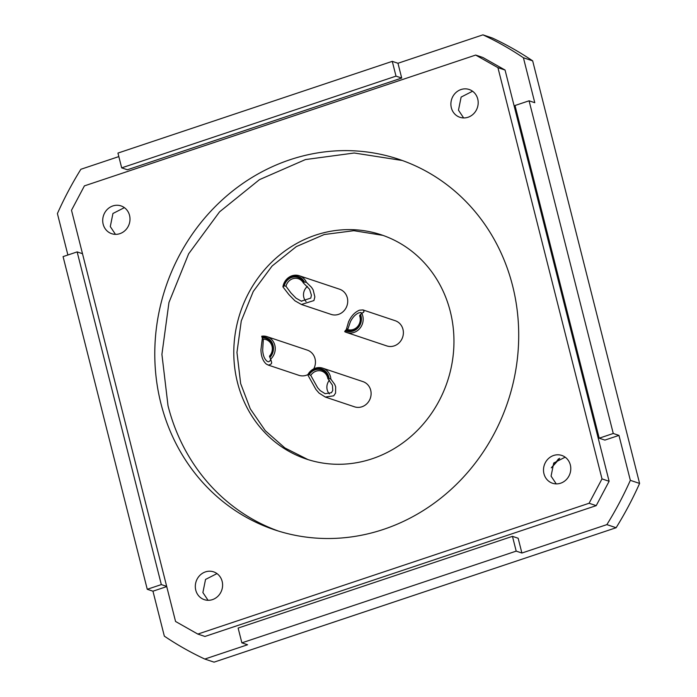 <?xml version="1.0" encoding="UTF-8"?>
<svg xmlns="http://www.w3.org/2000/svg" width="697" height="697" viewBox="0 0 697 697"><rect width="100%" height="100%" fill="white"/><g stroke="black" fill="none" stroke-linecap="round" stroke-linejoin="round"><path stroke-width="1.05" d="M307.987 459.593L284.907 447.944L265.313 430.711L250.284 408.86L240.657 383.585L236.963 352.429L241.267 320.951L253.264 291.442L272.065 266.045L296.312 246.599L324.253 234.523L353.841 230.69L382.941 235.377M301.81 304.606L331.145 314.408A13.287 12.267 -71.5 0 0 347.62 299.414A13.287 12.267 -71.5 0 0 339.57 289.203L299.362 275.768A13.287 12.267 108.5 0 1 306.392 282.294L311.533 287.347L313.136 289.856L314.861 296.896L313.911 300.573L301.409 304.476L294.927 300.799L288.906 294.604L282.93 286.885A13.287 12.267 108.5 0 1 299.362 275.768M262.194 337.836L262.908 339.195A10.159 9.383 108.5 0 1 266.097 339.631A10.159 9.383 108.5 0 1 269.512 356.106L269.539 356.629A11.291 10.42 -71.5 0 0 271.9 344.309A11.291 10.42 -71.5 0 0 262.194 337.836L261.741 336.207A13.287 12.267 108.5 0 1 267.09 336.668A13.287 12.267 108.5 0 1 275.071 346.444A13.287 12.267 108.5 0 1 270.68 359.094L271.673 362.606L271.36 363.817L268.789 365.167L267.97 364.984L298.874 375.317A13.287 12.267 -71.5 0 0 307.76 374.672A13.287 12.267 -71.5 0 0 307.882 374.611M313.728 368.879A13.287 12.267 -71.5 0 0 307.299 350.112L267.09 336.668M325.316 397.055L354.529 406.821A13.287 12.267 -71.5 0 0 370.813 396.471A13.287 12.267 -71.5 0 0 362.954 381.616L322.746 368.173A13.287 12.267 108.5 0 1 330.866 379.142L334.726 384.404L335.666 386.87L335.562 393.099L333.715 395.826L325.316 397.055L319.078 393.099L315.924 389.449L307.76 374.838A13.287 12.267 108.5 0 1 322.746 368.173M346.243 329.759L348.596 321.726C351.305 315.907 354.93 312.064 359.478 310.191L362.919 309.912L363.991 310.94L363.904 311.725L361.865 313.415A13.287 12.267 108.5 0 1 360.044 328.156A13.287 12.267 108.5 0 1 346.583 332.478L386.8 345.921A13.287 12.267 -71.5 0 0 401.359 340.005A13.287 12.267 -71.5 0 0 399.991 323.791A13.287 12.267 -71.5 0 0 395.225 320.716L363.024 309.947M450.262 311.385A118.22 109.141 108.5 0 1 418.235 429.561A118.22 109.141 108.5 0 1 306.384 459.07A118.22 109.141 108.5 0 1 237.485 382.522A118.22 109.141 108.5 0 1 269.504 264.337A118.22 109.141 108.5 0 1 381.355 234.837A118.22 109.141 108.5 0 1 450.262 311.385M268.789 365.167L266.602 364.287C263.013 361.394 261.131 356.559 260.939 349.798L262.351 338.115M363.904 311.725L363.433 312.439M346.583 332.478A13.287 12.267 108.5 0 1 344.684 331.641L345.79 330.064A11.291 10.42 -71.5 0 0 357.317 327.39A11.291 10.42 -71.5 0 0 359.896 315.105L361.865 313.415M204.805 659.057L214.066 662.15L616.122 527.725A341.957 315.697 -71.5 0 0 639.593 483.43L532.665 60.857L523.412 57.764L534.782 102.712L529.084 100.804L515.013 105.508L599.202 438.186L604.891 440.095L618.962 435.39L630.341 480.338A341.957 315.697 -71.5 0 1 606.869 524.623L521.896 553.035L518.159 538.25L512.461 536.341L238.13 628.067L241.876 642.852L247.574 644.76L204.805 659.057A341.957 315.697 -71.5 0 1 164.335 636.143L152.957 591.195L166.731 586.586M523.412 57.764A341.957 315.697 -71.5 0 0 482.934 34.85L397.97 63.261L401.707 78.047L127.377 169.763L121.679 167.864L396.009 76.139L392.272 61.353L397.97 63.261M67.888 255.006L57.407 213.57A341.957 315.697 -71.5 0 1 80.878 169.275L118.83 156.59M284.263 285.814L285.988 286.284L290.928 292.914L296.007 298.15L301.278 301.139L310.792 298.116L311.402 295.136L309.573 289.272L303.334 282.895L303.526 282.05A11.291 10.42 -71.5 0 0 293.019 277.11A11.291 10.42 -71.5 0 0 284.263 285.814L282.93 286.885M306.392 282.294L303.526 282.05M283.4 285.988A12.163 11.222 108.5 0 1 292.914 276.265A12.163 11.222 108.5 0 1 304.389 281.876M270.68 359.094L269.539 356.629M267.997 361.691L267.021 361.194C264.424 359.016 262.978 355.313 262.682 350.077L263.292 339.796M268.641 361.821L270.445 360.48L270.541 358.807M261.872 337A12.163 11.222 108.5 0 1 272.649 343.943A12.163 11.222 108.5 0 1 269.87 357.465M309.198 374.568L310.775 375.404L317.597 387.654L320.219 390.616L325.116 393.683L331.441 392.707L332.765 390.477L332.452 385.214L327.851 378.584L328.174 378.105A11.291 10.42 -71.5 0 0 320.106 369.497A11.291 10.42 -71.5 0 0 309.198 374.568L307.76 374.838M330.866 379.142L328.174 378.105M308.353 374.411A12.163 11.222 108.5 0 1 320.28 368.643A12.163 11.222 108.5 0 1 329.028 378.262M361.891 313.537L360.558 312.526L358.737 312.892C355.409 314.382 352.63 317.327 350.391 321.744L348.064 328.531L345.79 330.064M359.896 315.105L359.626 315.793A10.159 9.383 108.5 0 1 357.561 326.571A10.159 9.383 108.5 0 1 347.576 329.507A10.159 9.383 108.5 0 1 346.932 329.263L348.064 328.531M361.264 312.657L360.558 312.526M360.532 314.434A12.163 11.222 108.5 0 1 357.875 327.982A12.163 11.222 108.5 0 1 345.154 330.735M599.202 438.186L613.264 433.482L618.962 435.39M639.593 483.43L630.341 480.338M529.084 100.804L613.264 433.482M532.665 60.857A341.957 315.697 -71.5 0 0 492.195 37.943L482.934 34.85M121.679 167.864L117.941 153.079L392.272 61.353M396.009 76.139L401.707 78.047M152.957 591.195L147.259 589.287L63.079 256.609L77.149 251.905L82.499 253.699M147.259 589.287L161.329 584.591L77.149 251.905M161.329 584.591L166.679 586.377M521.896 553.035L516.198 551.127L241.876 642.852M616.122 527.725L606.869 524.623M516.198 551.127L512.461 536.341M306.079 301.592A10.159 9.383 108.5 0 1 303.578 296.155A10.159 9.383 108.5 0 1 307.421 286.432M285.988 286.284A10.159 9.383 108.5 0 1 298.368 278.73A10.159 9.383 108.5 0 1 303.334 282.895M329.376 393.91A10.159 9.383 108.5 0 1 327.102 385.005A10.159 9.383 108.5 0 1 329.428 380.196M310.775 375.404A10.159 9.383 108.5 0 1 321.753 371.144A10.159 9.383 108.5 0 1 327.851 378.584M551.301 467.835A117.244 108.235 -71.5 0 0 558.524 458.826M512.6 285.779A195.404 180.401 108.5 0 1 459.663 481.122A195.404 180.401 108.5 0 1 274.792 529.894A195.404 180.401 108.5 0 1 160.894 403.363A195.404 180.401 108.5 0 1 213.831 208.02A195.404 180.401 108.5 0 1 398.71 159.247A195.404 180.401 108.5 0 1 512.6 285.779M278.364 531.044A195.404 180.401 108.5 0 1 168.021 405.75L161.913 354.381L168.962 302.481L188.652 253.795L219.564 211.844L259.458 179.652L305.46 159.561L354.233 153.009L402.256 160.484M601.999 478.891L609.117 481.278L505.064 70.049L482.803 57.45L475.676 55.063L497.937 67.67L601.999 478.891L589.087 503.26L197.817 634.078L175.557 621.471L71.503 210.25L84.407 185.881L475.676 55.063M609.117 481.278L596.214 505.639L204.944 636.457L197.817 634.078M556.241 483.884L551.074 476.129L553.723 463.026L565.162 457.171M208.054 600.291L202.888 592.546L205.537 579.442L216.985 573.587M115.458 234.349L110.292 226.595L112.94 213.491L124.38 207.645M463.636 117.932L458.478 110.178L461.126 97.083L472.566 91.229M543.956 473.742A14.654 13.531 108.5 0 1 547.92 459.096A14.654 13.531 108.5 0 1 561.791 455.437A14.654 13.531 108.5 0 1 570.329 464.925A14.654 13.531 108.5 0 1 566.356 479.58A14.654 13.531 108.5 0 1 552.494 483.239A14.654 13.531 108.5 0 1 543.956 473.742M195.77 590.159A14.654 13.531 108.5 0 1 199.734 575.513A14.654 13.531 108.5 0 1 213.604 571.854A14.654 13.531 108.5 0 1 222.143 581.342A14.654 13.531 108.5 0 1 218.178 595.996A14.654 13.531 108.5 0 1 204.308 599.655A14.654 13.531 108.5 0 1 195.77 590.159M103.165 224.216A14.654 13.531 108.5 0 1 107.138 209.562A14.654 13.531 108.5 0 1 121.008 205.903A14.654 13.531 108.5 0 1 129.546 215.399A14.654 13.531 108.5 0 1 125.573 230.045A14.654 13.531 108.5 0 1 111.712 233.704A14.654 13.531 108.5 0 1 103.165 224.216M451.351 107.8A14.654 13.531 108.5 0 1 455.324 93.145A14.654 13.531 108.5 0 1 469.186 89.495A14.654 13.531 108.5 0 1 477.733 98.983A14.654 13.531 108.5 0 1 473.76 113.628A14.654 13.531 108.5 0 1 459.898 117.288A14.654 13.531 108.5 0 1 451.351 107.8M497.937 67.67L505.064 70.049M589.087 503.26L596.214 505.639M559.682 458.269A102.59 94.714 108.5 0 1 552.224 466.781M301.278 301.13L301.766 301.296"/></g></svg>
